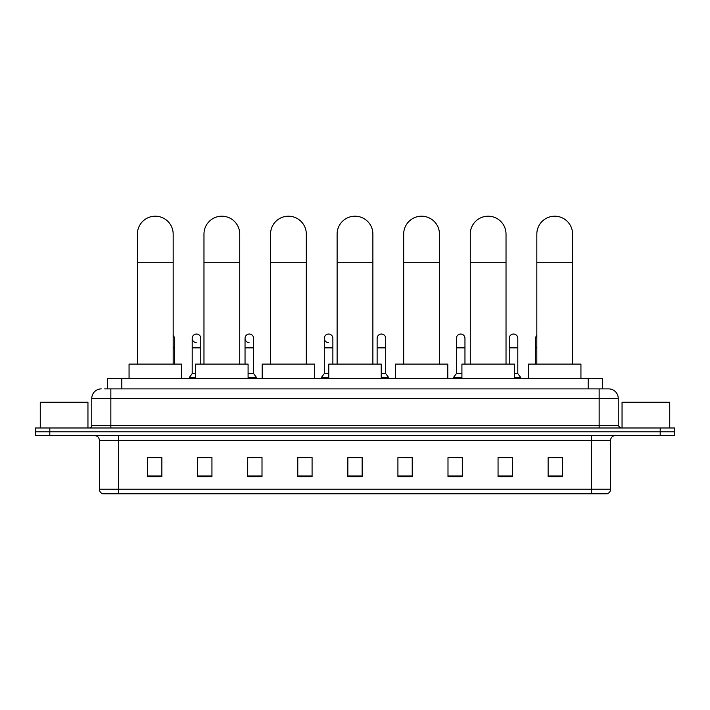 <?xml version="1.0" encoding="UTF-8"?>
<svg xmlns="http://www.w3.org/2000/svg" width="710" height="710" viewBox="0 0 710 710"><rect width="100%" height="100%" fill="white"/><g stroke="black" fill="none" stroke-linecap="round" stroke-linejoin="round"><path stroke-width="1.06" d="M107.512 388.885L107.512 378.394L602.488 378.394L602.488 388.885M104.867 388.885L605.355 388.885M104.645 388.885L110.849 388.885L110.849 398.416L91.767 398.416L91.767 425.601A2.387 2.387 0 0 1 89.389 427.988M101.308 388.885A9.541 9.541 0 0 0 91.767 398.416M608.692 388.885A9.541 9.541 0 0 1 618.232 398.416L599.151 398.416L599.151 388.885L608.55 388.885M618.232 398.416L618.232 425.601L620.611 427.988M49.806 427.988L35.5 427.988L35.5 431.795L49.806 431.795L35.5 431.795L35.5 435.612L49.806 435.612L49.806 431.795L660.193 431.795L49.806 431.795L49.806 427.988L660.193 427.988L660.193 431.795L674.5 431.795L660.193 431.795L660.193 435.612L49.806 435.612M674.5 427.988L674.5 431.795L674.5 427.988L660.193 427.988M610.6 489.217C610.467 491.497 609.322 493.024 607.165 493.796L591.528 493.796L591.528 489.217L610.6 489.217L610.6 440.386A4.766 4.766 0 0 1 615.366 435.612M591.528 493.796L102.835 493.796A4.766 4.766 0 0 1 99.4 489.217L99.4 440.386C99.116 437.484 97.527 435.896 94.634 435.612M562.435 476.667L562.435 457.595L548.129 457.595L548.129 476.667L562.435 476.667M512.363 476.667L512.363 457.595L498.056 457.595L498.056 476.667L512.363 476.667M462.299 476.667L462.299 457.595L447.992 457.595L447.992 476.667L462.299 476.667M412.226 476.667L412.226 457.595L397.919 457.595L397.919 476.667L412.226 476.667M161.871 476.667L161.871 457.595L147.565 457.595L147.565 476.667L161.871 476.667M211.944 476.667L211.944 457.595L197.637 457.595L197.637 476.667L211.944 476.667M262.008 476.667L262.008 457.595L247.701 457.595L247.701 476.667L262.008 476.667M312.08 476.667L312.08 457.595L297.774 457.595L297.774 476.667L312.08 476.667M362.153 476.667L362.153 457.595L347.847 457.595L347.847 476.667L362.153 476.667M674.5 435.612L674.5 431.795L674.5 435.612L660.193 435.612M455.909 457.693L462.299 457.693M508.742 457.693L505.307 457.693M297.774 457.693L306.933 457.693M247.701 457.693L254.091 457.693M204.693 457.693L201.258 457.693M403.067 457.693L412.226 457.693M362.153 457.693L347.847 457.693M211.944 457.693L197.637 457.693M161.871 457.693L147.565 457.693M512.363 457.693L498.056 457.693M562.435 457.693L548.129 457.693M87.951 427.988L87.951 402.233L40.266 402.233L40.266 427.988M137.403 364.088L137.403 234.087A17.883 17.883 0 0 1 155.286 216.204A17.883 17.883 0 0 1 173.169 234.087A17.883 17.883 0 0 0 155.286 216.204M173.169 364.088L173.169 234.087M181.52 378.394L181.52 364.088L129.06 364.088L129.06 378.394M203.974 364.088L203.974 234.087A17.883 17.883 0 0 1 221.857 216.204A17.883 17.883 0 0 1 239.74 234.087A17.883 17.883 0 0 0 221.857 216.204M239.74 364.088L239.74 234.087M248.083 378.394L248.083 364.088L195.632 364.088L195.632 378.394M270.545 364.088L270.545 234.087A17.883 17.883 0 0 1 288.429 216.204A17.883 17.883 0 0 1 306.312 234.087A17.883 17.883 0 0 0 288.429 216.204M306.312 364.088L306.312 234.087M314.654 378.394L314.654 364.088L262.203 364.088L262.203 378.394M337.117 364.088L337.117 234.087A17.883 17.883 0 0 1 355 216.204A17.883 17.883 0 0 1 372.883 234.087A17.883 17.883 0 0 0 355 216.204M372.883 364.088L372.883 234.087M381.226 378.394L381.226 364.088L328.774 364.088L328.774 378.394M403.688 364.088L403.688 234.087A17.883 17.883 0 0 1 421.571 216.204A17.883 17.883 0 0 1 439.454 234.087A17.883 17.883 0 0 0 421.571 216.204M439.454 364.088L439.454 234.087M447.797 378.394L447.797 364.088L395.346 364.088L395.346 378.394M470.26 364.088L470.26 234.087A17.883 17.883 0 0 1 488.143 216.204A17.883 17.883 0 0 1 506.026 234.087A17.883 17.883 0 0 0 488.143 216.204M506.026 364.088L506.026 234.087M514.368 378.394L514.368 364.088L461.917 364.088L461.917 378.394M536.831 364.088L536.831 234.087A17.883 17.883 0 0 1 554.714 216.204A17.883 17.883 0 0 1 572.597 234.087A17.883 17.883 0 0 0 554.714 216.204M572.597 364.088L572.597 234.087M580.94 378.394L580.94 364.088L528.48 364.088L528.48 378.394M174.367 364.088L174.367 347.873L173.169 347.873M173.169 335.368A4.295 4.295 0 0 1 174.367 338.333L174.367 347.873M196.217 342.619A4.295 4.295 0 0 1 192.197 338.333A4.295 4.295 0 0 1 196.759 334.046A4.295 4.295 0 0 1 200.779 338.333L200.779 347.873L192.197 347.873L192.197 338.333M195.632 373.62L192.197 373.62L192.197 347.873M200.779 364.088L200.779 347.873M192.197 373.62L189.339 377.436L189.339 378.394M195.632 377.436L189.339 377.436M249.059 342.619A4.295 4.295 0 0 1 245.039 338.333A4.295 4.295 0 0 1 249.592 334.046A4.295 4.295 0 0 1 253.621 338.333L253.621 347.873L245.039 347.873L245.039 338.333M253.621 347.873L253.621 373.62L248.083 373.62M245.039 364.088L245.039 347.873M253.621 373.62L256.479 377.436L248.083 377.436M256.479 377.436L256.479 378.394M306.454 364.088L306.312 347.873M306.312 337.232A4.295 4.295 0 0 1 306.454 338.333L306.454 347.873M328.313 342.619A4.295 4.295 0 0 1 324.292 338.333A4.295 4.295 0 0 1 328.854 334.046A4.295 4.295 0 0 1 332.875 338.333L332.875 347.873L324.292 347.873L324.292 338.333M328.774 373.62L324.292 373.62L324.292 347.873M332.875 364.088L332.875 347.873M324.292 373.62L321.426 377.436L321.426 378.394M328.774 377.436L321.426 377.436M377.125 338.333A4.295 4.295 0 0 1 381.687 334.046A4.295 4.295 0 0 1 385.707 338.333L385.707 347.873L377.125 347.873L377.125 338.333M385.707 347.873L385.707 373.62L381.226 373.62M377.125 364.088L377.125 347.873M385.707 373.62L388.574 377.436L381.226 377.436M388.574 377.436L388.574 378.394M403.546 364.088L403.546 338.333A4.295 4.295 0 0 1 403.688 337.232M456.379 338.333A4.295 4.295 0 0 1 460.941 334.046A4.295 4.295 0 0 1 464.961 338.333L464.961 347.873L456.379 347.873L456.379 338.333M461.917 373.62L456.379 373.62L456.379 347.873M464.961 364.088L464.961 347.873M456.379 373.62L453.521 377.436L453.521 378.394M461.917 377.436L453.521 377.436M509.221 338.333A4.295 4.295 0 0 1 513.783 334.046A4.295 4.295 0 0 1 517.803 338.333L517.803 347.873L509.221 347.873L509.221 338.333M517.803 347.873L517.803 373.62L514.368 373.62M509.221 364.088L509.221 347.873M517.803 373.62L520.661 377.436L514.368 377.436M520.661 377.436L520.661 378.394M535.633 364.088L535.633 338.333A4.295 4.295 0 0 1 536.831 335.368M669.734 427.988L669.734 402.233L622.049 402.233L622.049 427.988M121.818 388.885L121.818 378.394M588.182 388.885L588.182 378.394M110.849 427.988L110.849 425.601L618.232 425.601M91.767 425.601L110.849 425.601L110.849 398.416L599.151 398.416L599.151 427.988M591.528 435.612L591.528 440.386L99.4 440.386M610.6 440.386L591.528 440.386L591.528 489.217L118.472 489.217L118.472 493.796M99.4 489.217L118.472 489.217L118.472 435.612M362.153 476.011L347.847 476.011M312.08 476.011L297.774 476.011M262.008 476.011L247.701 476.011M211.944 476.011L197.637 476.011M161.871 476.011L147.565 476.011M412.226 476.011L397.919 476.011M462.299 476.011L447.992 476.011M512.363 476.011L498.056 476.011M562.435 476.011L548.129 476.011M137.403 262.7L173.169 262.7M203.974 262.7L239.74 262.7M270.545 262.7L306.312 262.7M337.117 262.7L372.883 262.7M403.688 262.7L439.454 262.7M470.26 262.7L506.026 262.7M536.831 262.7L572.597 262.7M536.831 347.873L535.633 347.873"/></g></svg>

